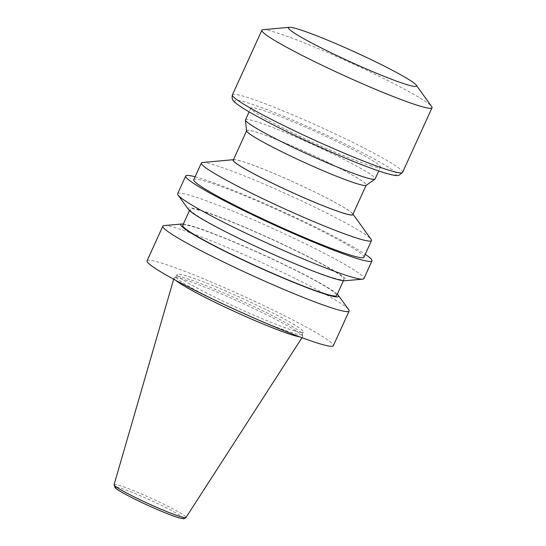 <?xml version="1.0" encoding="UTF-8"?>
<svg xmlns="http://www.w3.org/2000/svg" width="546" height="546" viewBox="0 0 546 546"><rect width="100%" height="100%" fill="white"/><g stroke="black" fill="none" stroke-linecap="round" stroke-linejoin="round"><path stroke-width="0.41" stroke-dasharray="2.73 2.05" d="M175.675 280.303A70.68 5.419 -155.5 0 1 174.017 278.057A70.68 5.419 -155.5 0 1 174.249 277.777A70.68 5.419 -155.5 0 1 240.595 302.375A70.68 5.419 -155.5 0 1 302.689 336.309A70.68 5.419 -155.5 0 1 302.634 336.67A70.68 5.419 -155.5 0 1 299.85 336.889M232.439 308.36A69.342 5.317 -155.5 0 1 176.037 276.822A69.342 5.317 -155.5 0 1 176.249 276.604A69.342 5.317 -155.5 0 1 241.346 300.737A69.342 5.317 -155.5 0 1 302.259 334.029A69.342 5.317 -155.5 0 1 302.231 334.329A69.342 5.317 -155.5 0 1 293.816 333.237A69.342 5.317 -155.5 0 1 241.428 312.455M294.867 330.931A69.342 5.317 -155.5 0 1 222.782 301.01A69.342 5.317 -155.5 0 1 177.088 274.515A69.342 5.317 -155.5 0 1 242.397 298.43A69.342 5.317 -155.5 0 1 303.289 332.023A69.342 5.317 -155.5 0 1 294.867 330.931M147.051 260.824A102.355 7.856 -155.5 0 1 243.448 296.123A102.355 7.856 -155.5 0 1 333.326 345.714M164.128 225.573A102.355 7.856 -155.5 0 1 259.248 261.452A102.355 7.856 -155.5 0 1 348.723 309.705M183.34 224.037A86.732 6.654 -155.5 0 1 262.462 254.395A86.732 6.654 -155.5 0 1 337.285 294.192M182.726 225.375A84.589 6.491 -155.5 0 1 262.394 254.545A84.589 6.491 -155.5 0 1 336.677 295.529M333.763 278.037A84.589 6.491 -155.5 0 1 245.83 241.537A84.589 6.491 -155.5 0 1 190.09 209.214A84.589 6.491 -155.5 0 1 269.758 238.39A84.589 6.491 -155.5 0 1 344.041 279.375A84.589 6.491 -155.5 0 1 333.763 278.037M188.486 209.466A86.732 6.654 -155.5 0 1 269.826 238.24A86.732 6.654 -155.5 0 1 344.908 280.746M177.634 193.707A102.355 7.856 -155.5 0 1 274.031 229.006A102.355 7.856 -155.5 0 1 363.916 278.596M195.093 176.768A102.355 7.856 -155.5 0 1 282.105 211.295A102.355 7.856 -155.5 0 1 365.247 254.306M193.769 179.675A93.496 7.173 -155.5 0 1 281.818 211.916A93.496 7.173 -155.5 0 1 363.923 257.214M202.511 162.503A93.496 7.173 -155.5 0 1 289.407 195.27A93.496 7.173 -155.5 0 1 371.143 239.353M233.435 159.732A65.889 5.057 -155.5 0 1 233.879 159.65A65.889 5.057 -155.5 0 1 295.12 182.739A65.889 5.057 -155.5 0 1 352.723 213.807A65.889 5.057 -155.5 0 1 352.948 214.196M233.265 160.108A65.67 5.037 -155.5 0 1 295.106 182.76A65.67 5.037 -155.5 0 1 352.777 214.571M358.237 184.05A65.67 5.037 -155.5 0 1 289.974 155.712A65.67 5.037 -155.5 0 1 246.703 130.624A65.67 5.037 -155.5 0 1 308.545 153.269A65.67 5.037 -155.5 0 1 366.216 185.087A65.67 5.037 -155.5 0 1 358.237 184.05M246.519 130.781A65.834 5.051 -155.5 0 1 308.551 153.255A65.834 5.051 -155.5 0 1 366.216 185.333M245.502 119.833A71.233 5.467 -155.5 0 1 312.592 144.397A71.233 5.467 -155.5 0 1 375.143 178.911M371.833 166.073A71.233 5.467 -155.5 0 1 297.782 135.34A71.233 5.467 -155.5 0 1 250.839 108.115A71.233 5.467 -155.5 0 1 317.929 132.685A71.233 5.467 -155.5 0 1 380.48 167.199A71.233 5.467 -155.5 0 1 371.833 166.073M263.035 29.696A93.496 7.173 -155.5 0 1 349.931 62.462A93.496 7.173 -155.5 0 1 431.668 106.545M116.564 487.155A37.326 2.867 -155.5 0 1 162.503 505.91A37.326 2.867 -155.5 0 1 178.685 517.697M114.059 484.718A39.53 3.03 -155.5 0 1 151.297 498.321A39.53 3.03 -155.5 0 1 185.995 517.506M385.872 173.178A89.039 6.832 -155.5 0 1 245.447 109.637A89.039 6.832 -155.5 0 1 315.663 130.16A89.039 6.832 -155.5 0 1 385.872 173.178M232.425 94.847A93.496 7.173 -155.5 0 1 320.475 127.088A93.496 7.173 -155.5 0 1 402.579 172.393M301.979 337.687L302.634 336.67M173.676 279.211L174.017 278.057M176.249 276.604L174.249 277.777M302.259 334.029L302.689 336.309M177.088 274.515L176.037 276.822M303.289 332.023L302.231 334.329M190.09 209.214L189.482 210.551M344.041 279.375L343.427 280.712M233.879 159.65L233.456 159.685M352.723 213.807L352.969 214.148M250.839 108.115L249.126 111.882M380.48 167.199L378.767 170.959"/><path stroke-width="0.82" d="M299.85 336.889A70.68 5.419 -155.5 0 1 294.076 335.503A70.68 5.419 -155.5 0 1 228.904 308.927A70.68 5.419 -155.5 0 1 175.675 280.303M241.428 312.455A69.342 5.317 -155.5 0 1 232.439 308.36M337.285 294.192A86.732 6.654 -155.5 0 1 338.281 295.284L348.723 309.705A102.355 7.856 -155.5 0 1 349.126 311.043L333.326 345.714A102.355 7.856 -155.5 0 1 320.898 344.103A102.355 7.856 -155.5 0 1 214.496 299.931A102.355 7.856 -155.5 0 1 147.051 260.824L162.851 226.146A102.355 7.856 -155.5 0 1 164.128 225.573L181.859 223.996A86.732 6.654 -155.5 0 1 183.34 224.037M349.126 311.043A102.355 7.856 -155.5 0 1 336.698 309.425A102.355 7.856 -155.5 0 1 230.296 265.26A102.355 7.856 -155.5 0 1 162.851 226.146M338.281 295.284A86.732 6.654 -155.5 0 1 328.091 295.052A86.732 6.654 -155.5 0 1 232.883 255.194A86.732 6.654 -155.5 0 1 181.859 223.996M343.427 280.712L336.677 295.529A84.589 6.491 -155.5 0 1 326.399 294.198A84.589 6.491 -155.5 0 1 238.465 257.698A84.589 6.491 -155.5 0 1 182.726 225.375L189.482 210.551M365.247 254.306A102.355 7.856 -155.5 0 1 371.983 260.892L363.916 278.596A102.355 7.856 -155.5 0 1 362.64 279.17L344.908 280.746A86.732 6.654 -155.5 0 1 335.456 278.897A86.732 6.654 -155.5 0 1 250.437 243.919A86.732 6.654 -155.5 0 1 188.486 209.466L178.037 195.045A102.355 7.856 -155.5 0 1 177.634 193.707L185.708 175.996A102.355 7.856 -155.5 0 1 195.093 176.768M362.64 279.17A102.355 7.856 -155.5 0 1 351.481 276.986A102.355 7.856 -155.5 0 1 251.153 235.701A102.355 7.856 -155.5 0 1 178.037 195.045M371.983 260.892A102.355 7.856 -155.5 0 1 359.555 259.275A102.355 7.856 -155.5 0 1 253.153 215.11A102.355 7.856 -155.5 0 1 185.708 175.996M352.969 214.148L371.143 239.353A93.496 7.173 -155.5 0 1 371.505 240.574L363.923 257.214A93.496 7.173 -155.5 0 1 352.566 255.74A93.496 7.173 -155.5 0 1 255.378 215.397A93.496 7.173 -155.5 0 1 193.769 179.675L201.358 163.029A93.496 7.173 -155.5 0 1 202.511 162.503L233.456 159.685M371.505 240.574A93.496 7.173 -155.5 0 1 360.148 239.1A93.496 7.173 -155.5 0 1 262.96 198.751A93.496 7.173 -155.5 0 1 201.358 163.029M352.948 214.196A65.889 5.057 -155.5 0 1 344.976 213.629A65.889 5.057 -155.5 0 1 274.126 184.063A65.889 5.057 -155.5 0 1 233.435 159.732M366.066 185.415L352.777 214.571A65.67 5.037 -155.5 0 1 344.799 213.541A65.67 5.037 -155.5 0 1 276.535 185.203A65.67 5.037 -155.5 0 1 233.265 160.108L246.553 130.951M378.767 170.959L375.143 178.911A71.233 5.467 -155.5 0 1 374.979 179.102L366.216 185.333A65.834 5.051 -155.5 0 1 358.367 184.118A65.834 5.051 -155.5 0 1 291.216 156.32A65.834 5.051 -155.5 0 1 246.519 130.781L245.468 120.079A71.233 5.467 -155.5 0 1 245.502 119.833L249.126 111.882M374.979 179.102A71.233 5.467 -155.5 0 1 366.489 177.791A71.233 5.467 -155.5 0 1 293.83 147.713A71.233 5.467 -155.5 0 1 245.468 120.079M416.229 85.135L431.668 106.545A93.496 7.173 -155.5 0 1 432.029 107.76A93.496 7.173 -155.5 0 1 420.679 106.286A93.496 7.173 -155.5 0 1 323.491 65.943A93.496 7.173 -155.5 0 1 261.882 30.221A93.496 7.173 -155.5 0 1 263.035 29.696L289.325 27.3A70.359 5.399 -155.5 0 1 354.716 51.959A70.359 5.399 -155.5 0 1 416.229 85.135A70.359 5.399 -155.5 0 1 407.958 84.944A70.359 5.399 -155.5 0 1 330.746 52.614A70.359 5.399 -155.5 0 1 289.325 27.3M178.685 517.697A37.326 2.867 -155.5 0 1 136.002 499.713A37.326 2.867 -155.5 0 1 116.564 487.155M181.211 516.85A39.53 3.03 -155.5 0 1 140.315 499.883A39.53 3.03 -155.5 0 1 114.059 484.718L115.097 487.735L116.489 488.895C119.547 491.113 125.027 494.212 132.937 498.191C148.532 506.074 170.195 515.328 178.979 517.82C184.896 519.287 183.224 518.611 184.678 518.523L185.995 517.506A39.53 3.03 -155.5 0 1 181.211 516.85M391.223 170.918A93.496 7.173 -155.5 0 1 294.035 130.569A93.496 7.173 -155.5 0 1 232.425 94.847C231.531 98.15 232.473 100.744 235.251 102.634C238.786 105.692 245.372 109.889 255.009 115.226C271.198 124.16 291.12 134.009 314.783 144.779C343.673 157.896 371.949 169.212 386.466 173.416C397.993 176.556 397.201 175.327 398.955 175.293L402.579 172.393A93.496 7.173 -155.5 0 1 391.223 170.918M185.995 517.506L301.979 337.687M114.059 484.718L173.676 279.211M261.882 30.221L232.425 94.847M432.029 107.76L402.579 172.393"/></g></svg>
